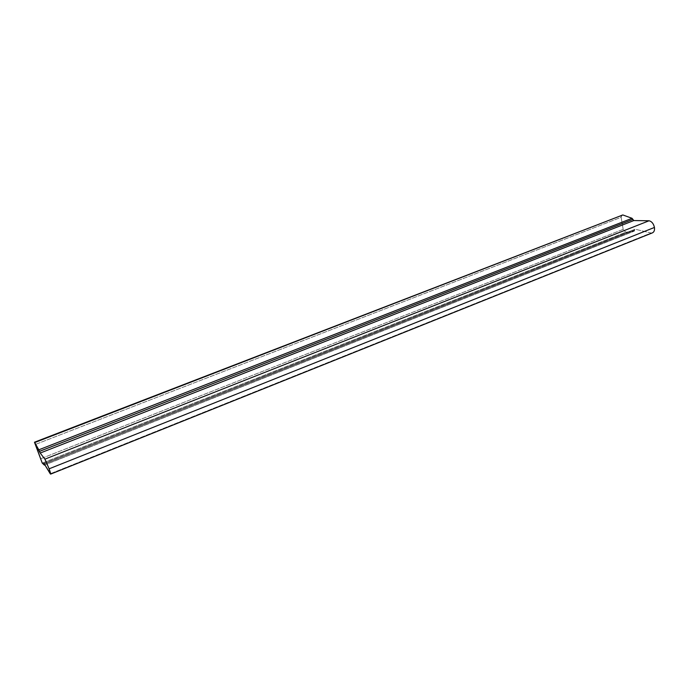 <?xml version="1.0" encoding="UTF-8"?>
<svg xmlns="http://www.w3.org/2000/svg" width="689" height="689" viewBox="0 0 689 689"><rect width="100%" height="100%" fill="white"/><g stroke="black" fill="none" stroke-linecap="round" stroke-linejoin="round"><path stroke-width="0.52" stroke-dasharray="3.44 2.58" d="M44.897 464.911L634.181 231.151L625.75 232.227L42.244 463.077L625.75 232.227L634.181 231.151L634.629 230.212L44.415 464.128L634.629 230.212L44.406 464.102L634.621 230.186L634.948 229.282L43.984 463.404L635.258 229.256L651.045 232.994L50.237 473.756L651.045 232.994L635.258 229.256L634.302 231.116L44.38 465.118M622.83 214.959C621.556 214.727 620.987 215.502 621.134 217.302L623.175 229.359L621.134 217.302L35.13 444.56L621.134 217.302L621.943 214.951M623.175 229.359L40.375 458.874L623.175 229.359L625.75 232.227L623.175 229.359M43.898 463.309L634.948 229.282M44.906 464.929L634.302 231.116"/><path stroke-width="1.03" d="M44.897 464.911L44.406 465.127L44.156 464.231L44.38 465.118L42.244 463.077L34.734 442.562L40.195 453.052L44.906 459.158L49.134 468.813C50.659 473.11 51.029 474.764 50.237 473.756L43.898 463.309L50.616 474.118L49.134 468.813L654.447 227.448C654.783 230.169 654.137 231.952 652.526 232.804L50.616 474.118M49.134 468.813L44.906 459.158L649.072 220.764C651.785 221.462 653.577 223.684 654.447 227.448L49.134 468.813M40.195 453.052L44.906 459.158L649.072 220.764L633.811 220.558L40.195 453.052L633.811 220.558L632.838 219.421L39.462 451.39L40.195 453.052M39.454 451.364L632.838 219.421L39.454 451.364L38.791 449.822L632.046 218.301L632.829 219.403L39.454 451.364M34.476 442.217L622.83 214.959L34.734 442.562L38.791 449.822L632.046 218.301L622.83 214.959L34.467 442.217L42.244 463.077L44.38 465.118L44.906 464.929M622.83 214.959L632.046 218.301L633.811 220.558L649.072 220.764C651.785 221.462 653.577 223.684 654.447 227.448C654.783 230.247 654.102 232.055 652.405 232.856"/></g></svg>
